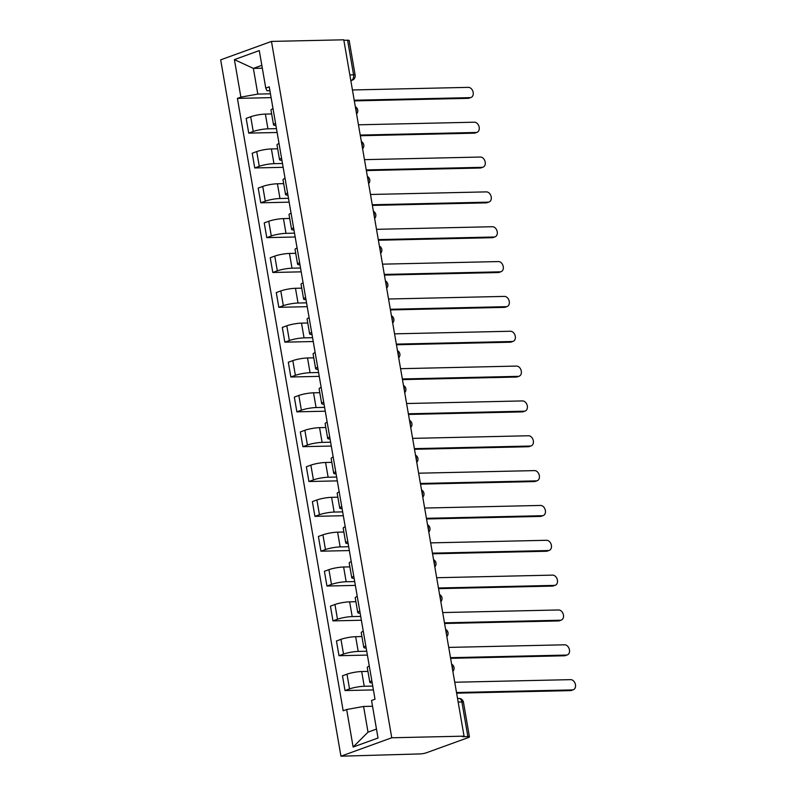 <?xml version="1.0" encoding="UTF-8"?>
<svg xmlns="http://www.w3.org/2000/svg" width="796" height="796" viewBox="0 0 796 796"><rect width="100%" height="100%" fill="white"/><g stroke="black" fill="none" stroke-linecap="round" stroke-linejoin="round"><path stroke-width="1.19" d="M458.158 702.042L461.899 701.953A4.597 0.756 170.2 0 1 463.461 702.241L469.441 736.867A4.597 0.756 170.2 0 1 468.346 737.564L426.427 752.767A4.597 0.756 170.2 0 1 420.039 753.921L340.947 756.2L391.751 737.773L271.466 41.422L343.772 39.8L464.048 736.151L391.751 737.773M271.466 41.422L220.671 59.849L340.947 756.2M469.441 736.867A4.597 0.756 170.2 0 0 467.879 736.569L461.899 701.953A4.597 3.065 -91.3 0 0 458.834 698.43L457.541 698.46M464.048 736.151L462.566 736.688L467.879 736.569M343.852 40.297L347.603 40.218A4.597 0.756 -9.8 0 1 349.165 40.506L355.145 75.123A4.597 0.756 170.2 0 0 353.573 74.834L347.603 40.218M271.645 113.947L265.396 114.087A10.567 1.731 170.2 0 0 250.7 116.743L246.183 118.375L248.73 133.121L253.247 131.479A10.567 1.731 -9.8 0 1 267.944 128.833L276.461 128.644M273.008 108.654A10.567 1.731 170.2 0 0 270.978 110.087L273.525 124.833A10.567 1.731 -9.8 0 1 275.555 123.39M277.127 132.484L248.73 133.121M275.923 125.499A10.567 1.731 -9.8 0 1 273.525 124.833M277.665 148.792L271.406 148.932A10.567 1.731 170.2 0 0 256.72 151.578L252.203 153.22L254.75 167.956L259.267 166.314A10.567 1.731 -9.8 0 1 273.953 163.668L282.48 163.478M279.028 143.499A10.567 1.731 170.2 0 0 276.998 144.932L279.535 159.668A10.567 1.731 -9.8 0 1 281.575 158.235M283.147 167.319L254.75 167.956M281.933 160.334A10.567 1.731 -9.8 0 1 279.535 159.668M283.675 183.627L277.426 183.767A10.567 1.731 170.2 0 0 262.73 186.423L258.212 188.055L260.76 202.801L265.277 201.159A10.567 1.731 -9.8 0 1 279.973 198.512L288.5 198.323M285.048 178.334A10.567 1.731 170.2 0 0 283.008 179.767L285.555 194.513A10.567 1.731 -9.8 0 1 287.595 193.07M289.157 202.164L260.76 202.801M287.953 195.179A10.567 1.731 -9.8 0 1 285.555 194.513M289.694 218.472L283.446 218.611A10.567 1.731 170.2 0 0 268.75 221.258L264.232 222.9L266.779 237.636L271.297 235.994A10.567 1.731 -9.8 0 1 285.993 233.347L294.52 233.158M291.067 213.179A10.567 1.731 170.2 0 0 289.028 214.612L291.575 229.347A10.567 1.731 -9.8 0 1 293.615 227.915M295.177 236.999L266.779 237.636M293.973 230.014A10.567 1.731 -9.8 0 1 291.575 229.347M295.714 253.307L289.465 253.446A10.567 1.731 170.2 0 0 274.769 256.103L270.252 257.735L272.799 272.481L277.316 270.839A10.567 1.731 -9.8 0 1 292.013 268.192L300.53 268.003M297.077 248.014A10.567 1.731 170.2 0 0 295.047 249.446L297.595 264.192A10.567 1.731 -9.8 0 1 299.624 262.75M301.196 271.844L272.799 272.481M299.993 264.859A10.567 1.731 -9.8 0 1 297.595 264.192M301.734 288.152L295.485 288.291A10.567 1.731 170.2 0 0 280.789 290.938L276.272 292.58L278.819 307.316L283.336 305.674A10.567 1.731 -9.8 0 1 298.032 303.027L306.55 302.838M303.097 282.859A10.567 1.731 170.2 0 0 301.067 284.291L303.614 299.027A10.567 1.731 -9.8 0 1 305.644 297.595M307.216 306.679L278.819 307.316M306.012 299.694A10.567 1.731 -9.8 0 1 303.614 299.027M307.754 322.987L301.505 323.126A10.567 1.731 170.2 0 0 286.809 325.783L282.291 327.415L284.839 342.161L289.356 340.519A10.567 1.731 -9.8 0 1 304.042 337.872L312.569 337.683M309.117 317.694A10.567 1.731 170.2 0 0 307.087 319.126L309.634 333.872A10.567 1.731 -9.8 0 1 311.664 332.43M313.236 341.524L284.839 342.161M312.022 334.539A10.567 1.731 -9.8 0 1 309.634 333.872M313.773 357.832L307.515 357.971A10.567 1.731 170.2 0 0 292.829 360.618L288.311 362.26L290.848 376.996L295.366 375.354A10.567 1.731 -9.8 0 1 310.062 372.707L318.589 372.518M315.136 352.538A10.567 1.731 170.2 0 0 313.097 353.971L315.644 368.707A10.567 1.731 -9.8 0 1 317.684 367.274M319.256 376.359L290.848 376.996M318.042 369.374A10.567 1.731 -9.8 0 1 315.644 368.707M319.783 392.667L313.534 392.806A10.567 1.731 170.2 0 0 298.838 395.463L294.321 397.095L296.868 411.84L301.385 410.199A10.567 1.731 -9.8 0 1 316.082 407.552L324.609 407.363M321.156 387.373A10.567 1.731 170.2 0 0 319.116 388.806L321.664 403.552A10.567 1.731 -9.8 0 1 323.703 402.109M325.265 411.204L296.868 411.84M324.062 404.219A10.567 1.731 -9.8 0 1 321.664 403.552M325.803 427.512L319.554 427.651A10.567 1.731 170.2 0 0 304.858 430.298L300.341 431.939L302.888 446.675L307.405 445.034A10.567 1.731 -9.8 0 1 322.101 442.387L330.619 442.198M327.176 422.218A10.567 1.731 170.2 0 0 325.136 423.651L327.683 438.387A10.567 1.731 -9.8 0 1 329.713 436.954M331.285 446.039L302.888 446.675M330.081 439.054A10.567 1.731 -9.8 0 1 327.683 438.387M331.823 462.347L325.574 462.486A10.567 1.731 170.2 0 0 310.878 465.143L306.361 466.774L308.908 481.52L313.425 479.879A10.567 1.731 -9.8 0 1 328.121 477.232L336.638 477.043M333.186 457.053A10.567 1.731 170.2 0 0 331.156 458.486L333.703 473.232A10.567 1.731 -9.8 0 1 335.733 471.789M337.305 480.884L308.908 481.52M336.101 473.899A10.567 1.731 -9.8 0 1 333.703 473.232M337.842 497.192L331.594 497.331A10.567 1.731 170.2 0 0 316.898 499.978L312.38 501.619L314.927 516.355L319.445 514.713A10.567 1.731 -9.8 0 1 334.141 512.067L342.658 511.878M339.205 491.898A10.567 1.731 170.2 0 0 337.176 493.331L339.723 508.067A10.567 1.731 -9.8 0 1 341.753 506.634M343.325 515.718L314.927 516.355M342.121 508.734A10.567 1.731 -9.8 0 1 339.723 508.067M343.862 532.027L337.603 532.166A10.567 1.731 170.2 0 0 322.917 534.822L318.4 536.454L320.937 551.2L325.465 549.558A10.567 1.731 -9.8 0 1 340.151 546.912L348.678 546.723M345.225 526.733A10.567 1.731 170.2 0 0 343.195 528.166L345.733 542.912A10.567 1.731 -9.8 0 1 347.772 541.469M349.345 550.563L320.937 551.2M348.131 543.578A10.567 1.731 -9.8 0 1 345.733 542.912M349.872 566.871L343.623 567.011A10.567 1.731 170.2 0 0 328.927 569.657L324.41 571.299L326.957 586.035L331.474 584.393A10.567 1.731 -9.8 0 1 346.17 581.747L354.698 581.558M351.245 561.578A10.567 1.731 170.2 0 0 349.205 563.011L351.752 577.747A10.567 1.731 -9.8 0 1 353.792 576.314M355.354 585.398L326.957 586.035M354.15 578.413A10.567 1.731 -9.8 0 1 351.752 577.747M355.892 601.706L349.643 601.846A10.567 1.731 170.2 0 0 334.947 604.502L330.43 606.134L332.977 620.88L337.494 619.238A10.567 1.731 -9.8 0 1 352.19 616.592L360.717 616.403M357.265 596.413A10.567 1.731 170.2 0 0 355.225 597.846L357.772 612.592A10.567 1.731 -9.8 0 1 359.802 611.149M361.374 620.243L332.977 620.88M360.17 613.258A10.567 1.731 -9.8 0 1 357.772 612.592M361.911 636.551L355.663 636.691A10.567 1.731 170.2 0 0 340.967 639.337L336.449 640.979L338.996 655.715L343.514 654.073A10.567 1.731 -9.8 0 1 358.21 651.427L366.727 651.237M363.275 631.258A10.567 1.731 170.2 0 0 361.245 632.691L363.792 647.427A10.567 1.731 -9.8 0 1 365.822 645.994M367.394 655.078L338.996 655.715M366.19 648.093A10.567 1.731 -9.8 0 1 363.792 647.427M367.931 671.386L361.683 671.525A10.567 1.731 170.2 0 0 346.986 674.182L342.469 675.814L345.016 690.56L349.534 688.918A10.567 1.731 -9.8 0 1 364.23 686.271L372.747 686.082M369.294 666.093A10.567 1.731 170.2 0 0 367.264 667.526L369.812 682.272A10.567 1.731 -9.8 0 1 371.841 680.829M373.414 689.923L345.016 690.56M372.21 682.938A10.567 1.731 -9.8 0 1 369.812 682.272M262.322 68.197L253.377 68.396L257.805 94.087L270.441 93.799M269.904 90.684L266.988 90.754L265.764 88.107L259.277 50.586L234.402 59.61L253.377 68.396L261.824 65.332M372.538 706.261L363.583 706.46L368.021 732.141L353.135 747.036L378.02 738.011L371.543 700.49L375.015 699.226L269.247 86.844L265.764 88.107M353.135 747.036L346.658 709.515L363.583 706.46M257.805 94.087L240.88 97.132L237.397 98.396L343.175 710.778L346.658 709.515M240.88 97.132L234.402 59.61M368.021 732.141L376.478 729.076M271.108 97.639L237.397 98.396M354.21 100.236L470.108 97.639A5.283 3.841 70.1 0 0 471.023 97.47L469.103 98.167A5.283 3.841 -109.9 0 1 468.187 98.336L354.32 100.893M471.023 97.47A5.283 3.841 70.1 0 0 473.033 91.799A5.283 3.841 70.1 0 0 468.337 87.361L352.429 89.968M360.23 135.071L476.127 132.474A5.283 3.841 70.1 0 0 477.043 132.305L475.122 133.002A5.283 3.841 -109.9 0 1 474.207 133.171L360.339 135.728M477.043 132.305A5.283 3.841 70.1 0 0 479.043 126.634A5.283 3.841 70.1 0 0 474.356 122.206L358.449 124.803M366.24 169.916L482.147 167.319A5.283 3.841 70.1 0 0 483.063 167.15L481.132 167.847A5.283 3.841 -109.9 0 1 480.217 168.016L366.359 170.573M483.063 167.15A5.283 3.841 70.1 0 0 485.062 161.479A5.283 3.841 70.1 0 0 480.376 157.041L364.469 159.648M372.259 204.751L488.167 202.154A5.283 3.841 70.1 0 0 489.082 201.985L487.152 202.681A5.283 3.841 -109.9 0 1 486.237 202.851L372.379 205.408M489.082 201.985A5.283 3.841 70.1 0 0 491.082 196.314A5.283 3.841 70.1 0 0 486.386 191.886L370.488 194.483M378.279 239.596L494.187 236.999A5.283 3.841 70.1 0 0 495.092 236.83L493.172 237.526A5.283 3.841 -109.9 0 1 492.256 237.696L378.389 240.253M495.092 236.83A5.283 3.841 70.1 0 0 497.102 231.158A5.283 3.841 70.1 0 0 492.406 226.721L376.508 229.328M384.299 274.431L500.196 271.834A5.283 3.841 70.1 0 0 501.112 271.665L499.191 272.361A5.283 3.841 -109.9 0 1 498.276 272.53L384.408 275.088M501.112 271.665A5.283 3.841 70.1 0 0 503.122 265.993A5.283 3.841 70.1 0 0 498.425 261.566L382.528 264.163M390.319 309.276L506.216 306.679A5.283 3.841 70.1 0 0 507.132 306.51L505.211 307.206A5.283 3.841 -109.9 0 1 504.296 307.375L390.428 309.933M507.132 306.51A5.283 3.841 70.1 0 0 509.132 300.838A5.283 3.841 70.1 0 0 504.445 296.401L388.538 299.007M396.328 344.111L512.236 341.514A5.283 3.841 70.1 0 0 513.151 341.345L511.221 342.041A5.283 3.841 -109.9 0 1 510.316 342.21L396.448 344.767M513.151 341.345A5.283 3.841 70.1 0 0 515.151 335.673A5.283 3.841 70.1 0 0 510.465 331.245L394.557 333.842M402.348 378.956L518.256 376.359A5.283 3.841 70.1 0 0 519.171 376.19L517.241 376.886A5.283 3.841 -109.9 0 1 516.325 377.055L402.468 379.612M519.171 376.19A5.283 3.841 70.1 0 0 521.171 370.518A5.283 3.841 70.1 0 0 516.485 366.08L400.577 368.687M408.368 413.791L524.275 411.194A5.283 3.841 70.1 0 0 525.191 411.025L523.261 411.721A5.283 3.841 -109.9 0 1 522.345 411.89L408.477 414.447M525.191 411.025A5.283 3.841 70.1 0 0 527.191 405.353A5.283 3.841 70.1 0 0 522.494 400.925L406.597 403.522M414.388 448.636L530.285 446.039A5.283 3.841 70.1 0 0 531.201 445.869L529.28 446.566A5.283 3.841 -109.9 0 1 528.365 446.735L414.497 449.292M531.201 445.869A5.283 3.841 70.1 0 0 533.211 440.198A5.283 3.841 70.1 0 0 528.514 435.76L412.617 438.367M420.407 483.47L536.305 480.874A5.283 3.841 70.1 0 0 537.22 480.704L535.3 481.401A5.283 3.841 -109.9 0 1 534.385 481.57L420.517 484.127M537.22 480.704A5.283 3.841 70.1 0 0 539.23 475.033A5.283 3.841 70.1 0 0 534.534 470.605L418.626 473.202M426.427 518.315L542.325 515.718A5.283 3.841 70.1 0 0 543.24 515.549L541.31 516.246A5.283 3.841 -109.9 0 1 540.404 516.415L426.537 518.972M543.24 515.549A5.283 3.841 70.1 0 0 545.24 509.878A5.283 3.841 70.1 0 0 540.554 505.44L424.646 508.047M432.437 553.15L548.345 550.553A5.283 3.841 70.1 0 0 549.26 550.384L547.33 551.081A5.283 3.841 -109.9 0 1 546.414 551.25L432.556 553.807M549.26 550.384A5.283 3.841 70.1 0 0 551.26 544.713A5.283 3.841 70.1 0 0 546.573 540.285L430.666 542.882M438.457 587.995L554.364 585.398A5.283 3.841 70.1 0 0 555.28 585.229L553.349 585.926A5.283 3.841 -109.9 0 1 552.434 586.095L438.576 588.652M555.28 585.229A5.283 3.841 70.1 0 0 557.28 579.558A5.283 3.841 70.1 0 0 552.583 575.12L436.686 577.727M444.476 622.83L560.384 620.233A5.283 3.841 70.1 0 0 561.289 620.064L559.369 620.761A5.283 3.841 -109.9 0 1 558.454 620.93L444.586 623.487M561.289 620.064A5.283 3.841 70.1 0 0 563.299 614.393A5.283 3.841 70.1 0 0 558.603 609.965L442.705 612.562M450.496 657.675L566.394 655.078A5.283 3.841 70.1 0 0 567.309 654.909L565.389 655.606A5.283 3.841 -109.9 0 1 564.473 655.775L450.606 658.332M567.309 654.909A5.283 3.841 70.1 0 0 569.319 649.237A5.283 3.841 70.1 0 0 564.623 644.8L448.715 647.407M456.516 692.51L572.414 689.913A5.283 3.841 70.1 0 0 573.329 689.744L571.409 690.44A5.283 3.841 -109.9 0 1 570.493 690.61L456.625 693.167M573.329 689.744A5.283 3.841 70.1 0 0 575.329 684.072A5.283 3.841 70.1 0 0 570.642 679.645L454.735 682.242M452.496 669.257A4.597 3.065 -91.3 0 0 452.456 667.187A4.597 3.065 -91.3 0 0 451.82 665.347M446.476 634.412A4.597 3.065 -91.3 0 0 446.437 632.352A4.597 3.065 -91.3 0 0 445.8 630.502M440.457 599.577A4.597 3.065 -91.3 0 0 440.417 597.507A4.597 3.065 -91.3 0 0 439.78 595.667M434.437 564.732A4.597 3.065 -91.3 0 0 434.407 562.673A4.597 3.065 -91.3 0 0 433.76 560.822M428.427 529.897A4.597 3.065 -91.3 0 0 428.387 527.828A4.597 3.065 -91.3 0 0 427.75 525.987M422.407 495.052A4.597 3.065 -91.3 0 0 422.368 492.993A4.597 3.065 -91.3 0 0 421.731 491.142M416.388 460.217A4.597 3.065 -91.3 0 0 416.348 458.148A4.597 3.065 -91.3 0 0 415.711 456.307M410.368 425.372A4.597 3.065 -91.3 0 0 410.328 423.313A4.597 3.065 -91.3 0 0 409.691 421.462M404.348 390.538A4.597 3.065 -91.3 0 0 404.308 388.468A4.597 3.065 -91.3 0 0 403.671 386.627M398.338 355.693A4.597 3.065 -91.3 0 0 398.298 353.633A4.597 3.065 -91.3 0 0 397.662 351.782M392.319 320.858A4.597 3.065 -91.3 0 0 392.279 318.788A4.597 3.065 -91.3 0 0 391.642 316.947M386.299 286.013A4.597 3.065 -91.3 0 0 386.259 283.953A4.597 3.065 -91.3 0 0 385.622 282.102M380.279 251.178A4.597 3.065 -91.3 0 0 380.239 249.108A4.597 3.065 -91.3 0 0 379.602 247.267M374.259 216.333A4.597 3.065 -91.3 0 0 374.22 214.273A4.597 3.065 -91.3 0 0 373.583 212.423M368.24 181.498A4.597 3.065 -91.3 0 0 368.21 179.428A4.597 3.065 -91.3 0 0 367.573 177.588M362.23 146.653A4.597 3.065 -91.3 0 0 362.19 144.593A4.597 3.065 -91.3 0 0 361.553 142.743M356.21 111.818A4.597 3.065 -91.3 0 0 356.17 109.748A4.597 3.065 -91.3 0 0 355.533 107.908M350.817 80.585L351.384 80.376A4.597 3.065 -91.3 0 0 353.573 74.834L349.832 74.923M350.777 80.386L351.384 80.376A4.597 3.343 -109.9 0 0 352.18 80.227A4.597 4.597 0 0 0 355.145 75.123M364.23 686.271L361.683 671.525M358.21 651.427L355.663 636.691M352.19 616.592L349.643 601.846M346.17 581.747L343.623 567.011M340.151 546.912L337.603 532.166M334.141 512.067L331.594 497.331M328.121 477.232L325.574 462.486M322.101 442.387L319.554 427.651M316.082 407.552L313.534 392.806M310.062 372.707L307.515 357.971M304.042 337.872L301.505 323.126M298.032 303.027L295.485 288.291M292.013 268.192L289.465 253.446M285.993 233.347L283.446 218.611M279.973 198.512L277.426 183.767M273.953 163.668L271.406 148.932M267.944 128.833L265.396 114.087M343.514 654.073L340.967 639.337M337.494 619.238L334.947 604.502M331.474 584.393L328.927 569.657M325.465 549.558L322.917 534.822M319.445 514.713L316.898 499.978M313.425 479.879L310.878 465.143M307.405 445.034L304.858 430.298M301.385 410.199L298.838 395.463M295.366 375.354L292.829 360.618M289.356 340.519L286.809 325.783M283.336 305.674L280.789 290.938M277.316 270.839L274.769 256.103M271.297 235.994L268.75 221.258M265.277 201.159L262.73 186.423M259.267 166.314L256.72 151.578M253.247 131.479L250.7 116.743M349.534 688.918L346.986 674.182M470.108 97.639L468.187 98.336M476.127 132.474L474.207 133.171M482.147 167.319L480.217 168.016M488.167 202.154L486.237 202.851M494.187 236.999L492.256 237.696M500.196 271.834L498.276 272.53M506.216 306.679L504.296 307.375M512.236 341.514L510.316 342.21M518.256 376.359L516.325 377.055M524.275 411.194L522.345 411.89M530.285 446.039L528.365 446.735M536.305 480.874L534.385 481.57M542.325 515.718L540.404 516.415M548.345 550.553L546.414 551.25M554.364 585.398L552.434 586.095M560.384 620.233L558.454 620.93M566.394 655.078L564.473 655.775M572.414 689.913L570.493 690.61M356.578 113.947A4.597 4.597 0 0 0 355.334 106.754M362.598 148.792A4.597 4.597 0 0 0 361.354 141.589M368.608 183.627A4.597 4.597 0 0 0 367.374 176.433M374.627 218.472A4.597 4.597 0 0 0 373.384 211.268M380.647 253.307A4.597 4.597 0 0 0 379.403 246.113M386.667 288.152A4.597 4.597 0 0 0 385.423 280.948M392.687 322.987A4.597 4.597 0 0 0 391.443 315.793M398.706 357.832A4.597 4.597 0 0 0 397.463 350.628M404.716 392.667A4.597 4.597 0 0 0 403.473 385.473M410.736 427.512A4.597 4.597 0 0 0 409.492 420.308M416.756 462.347A4.597 4.597 0 0 0 415.512 455.153M422.775 497.192A4.597 4.597 0 0 0 421.532 489.988M428.795 532.027A4.597 4.597 0 0 0 427.551 524.833M434.805 566.871A4.597 4.597 0 0 0 433.571 559.668M440.825 601.706A4.597 4.597 0 0 0 439.581 594.513M446.845 636.551A4.597 4.597 0 0 0 445.601 629.347M452.864 671.386A4.597 4.597 0 0 0 451.621 664.192M463.461 702.241A4.597 4.597 0 0 0 458.834 698.43M352.18 80.227L350.837 80.714"/></g></svg>
